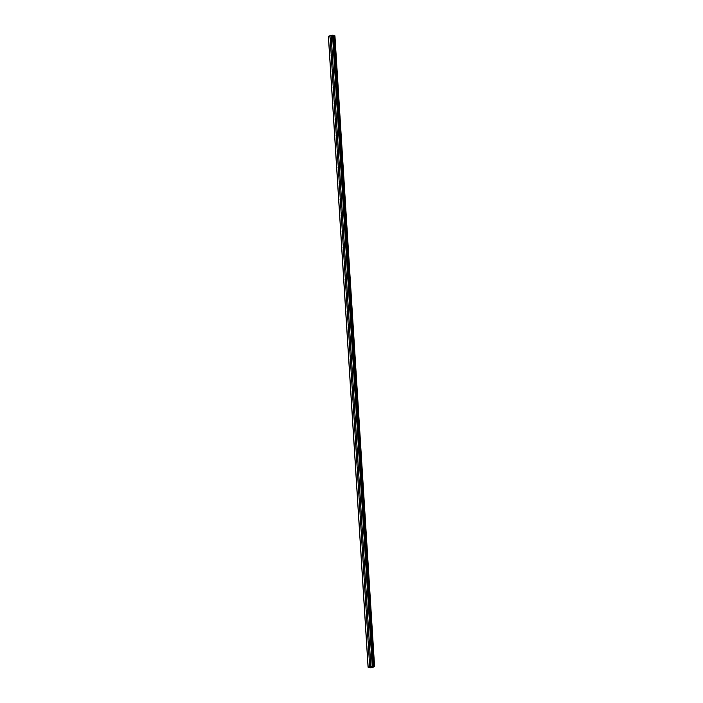 <?xml version="1.0" encoding="UTF-8"?>
<svg xmlns="http://www.w3.org/2000/svg" width="703" height="703" viewBox="0 0 703 703"><rect width="100%" height="100%" fill="white"/><g stroke="black" fill="none" stroke-linecap="round" stroke-linejoin="round"><path stroke-width="1.05" d="M368.073 667.173L328.38 36.292L329.804 35.835L330.225 39.386A0.835 0.659 108.4 0 1 331.35 39.104L331.412 39.983A0.835 0.659 108.4 0 1 330.278 40.273L369.409 662.288A0.835 0.659 108.4 0 1 370.543 661.998L370.595 662.885A0.835 0.659 108.4 0 1 369.47 663.166L369.497 666.725L372.599 666.031L374.602 666.699L370.753 667.85L368.073 667.173L369.497 666.725M370.376 663.201A0.835 0.659 108.4 0 1 370.604 662.384L370.859 666.382M368.24 646.76L368.407 646.312A0.835 0.659 108.4 0 1 369.541 646.031L369.593 646.909A0.835 0.659 108.4 0 1 368.46 647.199L368.24 646.76M369.374 647.235A0.835 0.659 108.4 0 1 369.602 646.409L370.604 662.384M367.238 630.784L367.405 630.345A0.835 0.659 108.4 0 1 368.53 630.055L368.592 630.942A0.835 0.659 108.4 0 1 367.458 631.224L367.238 630.784M368.363 631.259A0.835 0.659 108.4 0 1 368.592 630.442L369.602 646.417M366.228 614.817L366.395 614.369A0.835 0.659 108.4 0 1 367.528 614.088L367.581 614.967A0.835 0.659 108.4 0 1 366.456 615.257L366.228 614.817M367.361 615.283A0.835 0.659 108.4 0 1 367.59 614.466L368.592 630.442M365.226 598.842L365.393 598.402A0.835 0.659 108.4 0 1 366.527 598.112L366.579 599A0.835 0.659 108.4 0 1 365.446 599.281L365.226 598.842M366.36 599.316A0.835 0.659 108.4 0 1 366.588 598.49M364.224 582.866L364.391 582.427A0.835 0.659 108.4 0 1 365.516 582.146L365.578 583.024A0.835 0.659 108.4 0 1 364.444 583.305L364.224 582.866M365.349 583.341A0.835 0.659 108.4 0 1 365.578 582.523L367.59 614.475M363.214 566.899L363.381 566.451A0.835 0.659 108.4 0 1 364.514 566.17L364.567 567.049A0.835 0.659 108.4 0 1 363.442 567.339L363.214 566.899M364.347 567.374A0.835 0.659 108.4 0 1 364.576 566.548M362.212 550.924L362.379 550.484A0.835 0.659 108.4 0 1 363.513 550.194L363.565 551.082A0.835 0.659 108.4 0 1 362.432 551.363L362.212 550.924M363.346 551.398A0.835 0.659 108.4 0 1 363.574 550.581L365.578 582.523M361.21 534.957L361.377 534.508A0.835 0.659 108.4 0 1 362.502 534.227L362.563 535.106A0.835 0.659 108.4 0 1 361.43 535.396L361.21 534.957M362.335 535.431A0.835 0.659 108.4 0 1 362.563 534.605M360.2 518.981L360.367 518.542A0.835 0.659 108.4 0 1 361.5 518.252L361.553 519.139A0.835 0.659 108.4 0 1 360.419 519.42L360.2 518.981M361.333 519.455A0.835 0.659 108.4 0 1 361.562 518.638L363.574 550.581M359.198 503.014L359.365 502.566A0.835 0.659 108.4 0 1 360.498 502.285L360.551 503.163A0.835 0.659 108.4 0 1 359.418 503.453L359.198 503.014M360.323 503.489A0.835 0.659 108.4 0 1 360.551 502.663M358.196 487.038L358.354 486.599A0.835 0.659 108.4 0 1 359.488 486.309L359.549 487.197A0.835 0.659 108.4 0 1 358.416 487.478L358.196 487.038M359.321 487.513A0.835 0.659 108.4 0 1 359.549 486.696L361.562 518.638M357.186 471.072L357.352 470.623A0.835 0.659 108.4 0 1 358.486 470.342L358.539 471.221A0.835 0.659 108.4 0 1 357.405 471.511L357.186 471.072M358.319 471.537A0.835 0.659 108.4 0 1 358.548 470.72M356.184 455.096L356.351 454.656A0.835 0.659 108.4 0 1 357.484 454.366L357.537 455.254A0.835 0.659 108.4 0 1 356.403 455.535L356.184 455.096M357.309 455.57A0.835 0.659 108.4 0 1 357.537 454.744L359.549 486.696M355.182 439.12L355.34 438.681A0.835 0.659 108.4 0 1 356.474 438.4L356.526 439.278A0.835 0.659 108.4 0 1 355.402 439.56L355.182 439.12M356.307 439.595A0.835 0.659 108.4 0 1 356.535 438.777M354.171 423.153L354.338 422.705A0.835 0.659 108.4 0 1 355.472 422.424L355.525 423.303A0.835 0.659 108.4 0 1 354.391 423.593L354.171 423.153M355.305 423.628A0.835 0.659 108.4 0 1 355.533 422.802L357.537 454.753M353.17 407.178L353.337 406.738A0.835 0.659 108.4 0 1 354.461 406.448L354.523 407.336A0.835 0.659 108.4 0 1 353.389 407.617L353.17 407.178M354.294 407.652A0.835 0.659 108.4 0 1 354.523 406.835L355.533 422.811M352.168 391.211L352.326 390.763A0.835 0.659 108.4 0 1 353.46 390.481L353.512 391.36A0.835 0.659 108.4 0 1 352.388 391.65L352.168 391.211M353.293 391.685A0.835 0.659 108.4 0 1 353.521 390.859L354.523 406.835M351.157 375.235L351.324 374.796A0.835 0.659 108.4 0 1 352.458 374.506L352.511 375.393A0.835 0.659 108.4 0 1 351.377 375.674L351.157 375.235M352.291 375.71A0.835 0.659 108.4 0 1 352.519 374.892L353.521 390.868M350.156 359.268L350.322 358.82A0.835 0.659 108.4 0 1 351.447 358.539L351.509 359.418A0.835 0.659 108.4 0 1 350.375 359.708L350.156 359.268M351.28 359.743A0.835 0.659 108.4 0 1 351.509 358.917L352.519 374.892M349.154 343.292L349.312 342.853A0.835 0.659 108.4 0 1 350.446 342.563L350.498 343.451A0.835 0.659 108.4 0 1 349.373 343.732L349.154 343.292M350.279 343.767A0.835 0.659 108.4 0 1 350.507 342.95L351.509 358.925M348.143 327.326L348.31 326.877A0.835 0.659 108.4 0 1 349.444 326.596L349.496 327.475A0.835 0.659 108.4 0 1 348.363 327.765L348.143 327.326M349.277 327.8A0.835 0.659 108.4 0 1 349.505 326.974L350.507 342.95M347.141 311.35L347.308 310.911A0.835 0.659 108.4 0 1 348.433 310.621L348.495 311.508A0.835 0.659 108.4 0 1 347.361 311.789L347.141 311.35M348.266 311.824A0.835 0.659 108.4 0 1 348.495 311.007L349.505 326.983M346.131 295.383L346.298 294.935A0.835 0.659 108.4 0 1 347.431 294.654L347.484 295.532A0.835 0.659 108.4 0 1 346.359 295.822L346.131 295.383M347.264 295.849A0.835 0.659 108.4 0 1 347.493 295.032L348.495 311.007M345.129 279.407L345.296 278.968A0.835 0.659 108.4 0 1 346.43 278.678L346.482 279.566A0.835 0.659 108.4 0 1 345.349 279.847L345.129 279.407M346.263 279.882A0.835 0.659 108.4 0 1 346.491 279.056L347.493 295.04M344.127 263.432L344.294 262.992A0.835 0.659 108.4 0 1 345.419 262.711L345.481 263.59A0.835 0.659 108.4 0 1 344.347 263.871L344.127 263.432M345.252 263.906A0.835 0.659 108.4 0 1 345.481 263.089L346.491 279.065M343.117 247.465L343.284 247.017A0.835 0.659 108.4 0 1 344.417 246.735L344.47 247.614A0.835 0.659 108.4 0 1 343.345 247.904L343.117 247.465M344.25 247.939A0.835 0.659 108.4 0 1 344.479 247.113L345.481 263.089M342.115 231.489L342.282 231.05A0.835 0.659 108.4 0 1 343.416 230.76L343.468 231.647A0.835 0.659 108.4 0 1 342.335 231.928L342.115 231.489M343.249 231.964A0.835 0.659 108.4 0 1 343.477 231.146L344.479 247.122M341.113 215.522L341.271 215.074A0.835 0.659 108.4 0 1 342.405 214.793L342.466 215.672A0.835 0.659 108.4 0 1 341.333 215.962L341.113 215.522M342.238 215.997A0.835 0.659 108.4 0 1 342.466 215.171L343.477 231.146M340.103 199.547L340.27 199.107A0.835 0.659 108.4 0 1 341.403 198.817L341.456 199.705A0.835 0.659 108.4 0 1 340.322 199.986L340.103 199.547M341.236 200.021A0.835 0.659 108.4 0 1 341.465 199.204L342.466 215.18M339.101 183.58L339.268 183.132A0.835 0.659 108.4 0 1 340.401 182.85L340.454 183.729A0.835 0.659 108.4 0 1 339.321 184.019L339.101 183.58M340.226 184.054A0.835 0.659 108.4 0 1 340.454 183.228L341.465 199.204M338.099 167.604L338.257 167.165A0.835 0.659 108.4 0 1 339.391 166.875L339.452 167.762A0.835 0.659 108.4 0 1 338.319 168.043L338.099 167.604M339.224 168.079A0.835 0.659 108.4 0 1 339.452 167.261L340.463 183.237M337.089 151.637L337.255 151.189A0.835 0.659 108.4 0 1 338.389 150.908L338.442 151.786A0.835 0.659 108.4 0 1 337.308 152.076L337.089 151.637M338.222 152.103A0.835 0.659 108.4 0 1 338.451 151.286L339.452 167.261M336.087 135.661L336.254 135.222A0.835 0.659 108.4 0 1 337.378 134.932L337.44 135.82A0.835 0.659 108.4 0 1 336.306 136.101L336.087 135.661M337.212 136.136A0.835 0.659 108.4 0 1 337.44 135.31L338.451 151.294M335.085 119.686L335.243 119.246A0.835 0.659 108.4 0 1 336.377 118.965L336.429 119.844A0.835 0.659 108.4 0 1 335.305 120.125L335.085 119.686M336.21 120.16A0.835 0.659 108.4 0 1 336.438 119.343L337.44 135.319M334.074 103.719L334.241 103.271A0.835 0.659 108.4 0 1 335.375 102.99L335.428 103.868A0.835 0.659 108.4 0 1 334.294 104.158L334.074 103.719M335.208 104.193A0.835 0.659 108.4 0 1 335.436 103.367L336.438 119.352M333.073 87.743L333.24 87.304A0.835 0.659 108.4 0 1 334.364 87.014L334.426 87.901A0.835 0.659 108.4 0 1 333.292 88.183L333.073 87.743M334.197 88.218A0.835 0.659 108.4 0 1 334.426 87.4L335.436 103.376M332.071 71.776L332.229 71.328A0.835 0.659 108.4 0 1 333.363 71.047L333.415 71.926A0.835 0.659 108.4 0 1 332.291 72.216L332.071 71.776M333.196 72.251A0.835 0.659 108.4 0 1 333.424 71.425L334.426 87.4M331.06 55.801L331.227 55.361A0.835 0.659 108.4 0 1 332.361 55.071L332.414 55.959A0.835 0.659 108.4 0 1 331.28 56.24L331.06 55.801M332.194 56.275A0.835 0.659 108.4 0 1 332.422 55.458L333.424 71.434M331.183 40.308A0.835 0.659 108.4 0 1 331.412 39.482L332.422 55.458M329.804 35.835L333.45 35.326L373.135 666.216M333.521 35.387L373.214 666.268L333.45 35.326M333.538 35.695L334.057 35.73L373.75 666.611M334.909 35.844L334.057 35.73M371.316 666.866L372.168 666.91M370.797 666.971L371.36 667.059M334.927 35.827L374.594 666.725L334.909 35.818M331.412 39.983L332.361 55.071M331.166 35.493L331.412 39.491M331.131 35.554L331.35 39.104M330.278 40.273L331.227 55.361M332.414 55.959L333.363 71.047M331.28 56.24L332.229 71.328M333.415 71.926L334.364 87.014M332.291 72.216L333.24 87.304M334.426 87.901L335.375 102.99M333.292 88.183L334.241 103.271M335.428 103.868L336.377 118.965M334.294 104.158L335.243 119.246M336.429 119.844L337.378 134.932M335.305 120.125L336.254 135.222M337.44 135.82L338.389 150.908M336.306 136.101L337.255 151.189M338.442 151.786L339.391 166.875M337.308 152.076L338.257 167.165M339.452 167.762L340.401 182.85M338.319 168.043L339.268 183.132M340.454 183.729L341.403 198.817M339.321 184.019L340.27 199.107M341.456 199.705L342.405 214.793M340.322 199.986L341.271 215.074M342.466 215.672L343.416 230.76M341.333 215.962L342.282 231.05M343.468 231.647L344.417 246.735M342.335 231.928L343.284 247.017M344.47 247.614L345.419 262.711M343.345 247.904L344.294 262.992M345.481 263.59L346.43 278.678M344.347 263.871L345.296 278.968M346.482 279.566L347.431 294.654M345.349 279.847L346.298 294.935M347.484 295.532L348.433 310.621M346.359 295.822L347.308 310.911M348.495 311.508L349.444 326.596M347.361 311.789L348.31 326.877M349.496 327.475L350.446 342.563M348.363 327.765L349.312 342.853M350.498 343.451L351.447 358.539M349.373 343.732L350.322 358.82M351.509 359.418L352.458 374.506M350.375 359.708L351.324 374.796M352.511 375.393L353.46 390.481M351.377 375.674L352.326 390.763M353.512 391.36L354.461 406.448M352.388 391.65L353.337 406.738M354.523 407.336L355.472 422.424M353.389 407.617L354.338 422.705M355.525 423.303L356.474 438.4M354.391 423.593L355.34 438.681M356.526 439.278L357.484 454.366M355.402 439.56L356.351 454.656M357.537 455.254L358.486 470.342M356.403 455.535L357.352 470.623M358.539 471.221L359.488 486.309M357.405 471.511L358.354 486.599M359.549 487.197L360.498 502.285M358.416 487.478L359.365 502.566M360.551 503.163L361.5 518.252M359.418 503.453L360.367 518.542M361.553 519.139L362.502 534.227M360.419 519.42L361.377 534.508M362.563 535.106L363.513 550.194M361.43 535.396L362.379 550.484M363.565 551.082L364.514 566.17M362.432 551.363L363.381 566.451M364.567 567.049L365.516 582.146M363.442 567.339L364.391 582.427M365.578 583.024L366.527 598.112M364.444 583.305L365.393 598.402M366.579 599L367.528 614.088M365.446 599.281L366.395 614.369M367.581 614.967L368.53 630.055M366.456 615.257L367.405 630.345M368.592 630.942L369.541 646.031M367.458 631.224L368.407 646.312M369.593 646.909L370.543 661.998M368.46 647.199L369.409 662.288M370.595 662.885L370.824 666.435M369.47 663.166L369.69 666.716M332.519 35.15L372.212 666.04M332.906 35.15L372.599 666.031M334.083 35.73L373.776 666.611M328.45 36.178L368.144 667.068M329.997 35.835L330.225 39.386M333.591 35.712L373.284 666.593M333.776 35.73L373.469 666.611M334.549 35.721L374.233 666.611M334.646 35.73L374.339 666.611"/></g></svg>
